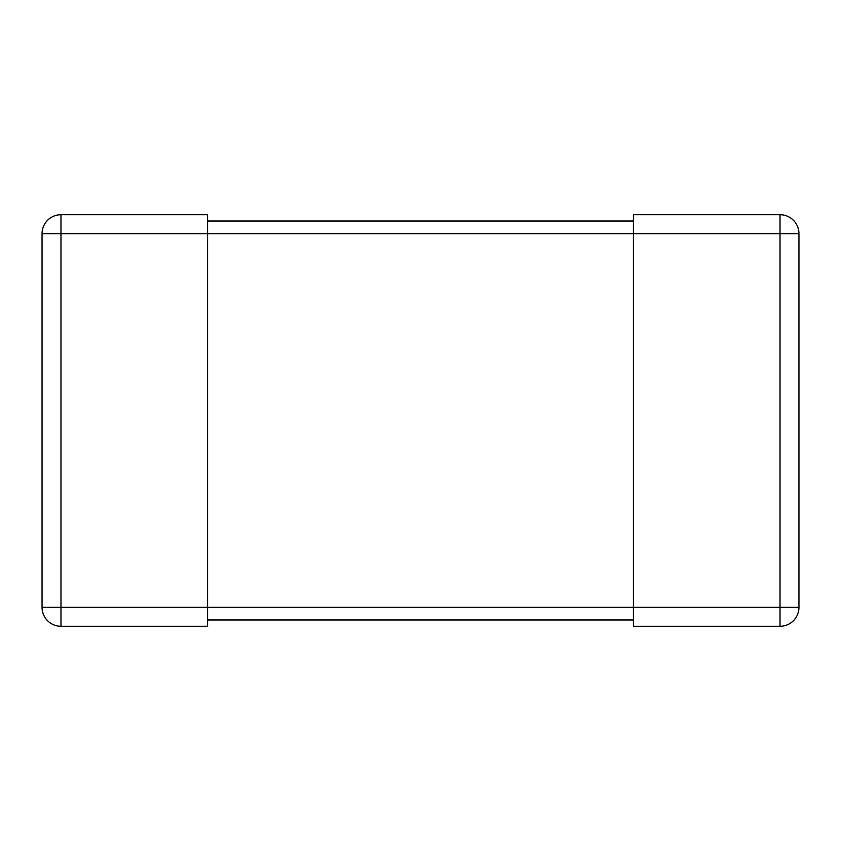 <?xml version="1.0" encoding="UTF-8"?>
<svg xmlns="http://www.w3.org/2000/svg" width="841" height="841" viewBox="0 0 841 841"><rect width="100%" height="100%" fill="white"/><g stroke="black" fill="none" stroke-linecap="round" stroke-linejoin="round"><path stroke-width="1.26" d="M42.05 607.36L42.05 233.64A18.922 18.922 0 0 1 60.973 214.718L207.622 214.718L207.622 626.282L60.973 626.282A18.922 18.922 0 0 1 42.05 607.36L633.378 607.36L633.378 626.282L780.028 626.282A18.922 18.922 0 0 0 798.95 607.36L798.95 233.64A18.922 18.922 0 0 0 780.028 214.718L633.378 214.718L633.378 607.36L798.95 607.36M633.378 619.975L207.622 619.975M633.378 221.025L207.622 221.025M798.95 233.64L60.973 233.64L60.973 626.282M42.05 233.64L60.973 233.64L60.973 214.718M780.028 214.718L780.028 626.282"/></g></svg>
